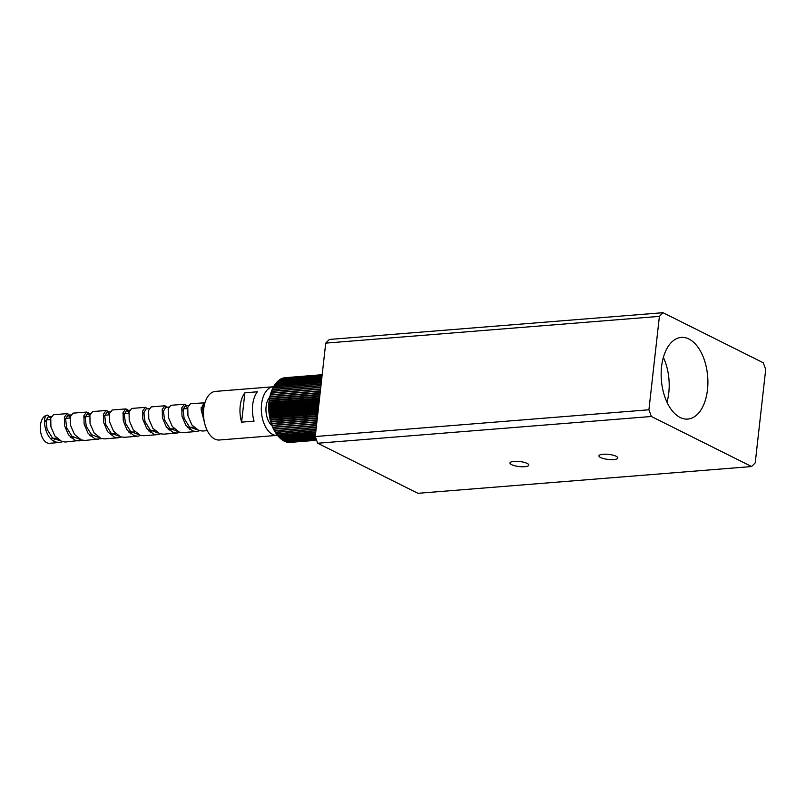 <?xml version="1.0" encoding="UTF-8"?>
<svg xmlns="http://www.w3.org/2000/svg" width="806" height="806" viewBox="0 0 806 806"><rect width="100%" height="100%" fill="white"/><g stroke="black" fill="none" stroke-linecap="round" stroke-linejoin="round"><path stroke-width="1.21" d="M269.748 397.136A16.251 9.219 85.4 0 0 266.04 411.795A16.251 9.219 85.4 0 0 272.035 425.689L272.932 427.19L316.687 423.684M188.715 427.512L188.181 428.077M169.139 429.084L168.605 429.648M149.563 430.656L149.029 431.21M129.988 432.218L129.454 432.782M90.836 435.361L90.302 435.925M71.26 436.933L70.727 437.487M82.041 440.167L65.477 442.01L61.81 441.547L54.879 435.975L50.909 426.737L50.758 418.284L53.498 414.707M73.195 437.295L72.066 438.635M101.616 438.605L85.053 440.449L81.396 439.975L74.454 434.414L70.485 425.165L70.323 416.712L73.074 413.135M118.129 437.789L104.629 438.877L100.962 438.404L94.03 432.842L90.06 423.593L89.899 415.14L92.65 411.574M112.749 433.608L112.346 434.152M124.326 437.295L120.537 436.842L113.606 431.27L109.636 422.022L109.475 413.569L112.225 410.002M132.325 432.036L130.794 433.93M143.901 435.724L140.113 435.27L133.181 429.699L129.212 420.46L129.051 412.007L131.741 408.44L145.362 407.342L147.689 408.783M151.901 430.464L150.359 432.359M163.497 434.152L159.689 433.699L152.757 428.137L148.788 418.888L148.626 410.435L151.316 406.869L164.938 405.771L167.265 407.211M171.476 428.893L169.935 430.787M183.063 432.59L179.264 432.127L172.333 426.565L168.363 417.317L168.202 408.864L170.892 405.297L184.514 404.209L186.841 405.65M191.052 427.321L189.511 429.215M202.628 431.019L198.84 430.555L191.909 424.994L187.939 415.745L187.778 407.292L190.468 403.725L204.956 402.788M203.586 416.45L202.588 408.269L204.553 404.249M197.188 429.85L189.41 426.868L184.141 418.395L183.043 409.579L185.32 405.75L187.647 407.896M177.612 431.411L169.834 428.429L164.565 419.966L163.467 411.151L165.744 407.312L168.827 407.09M158.047 432.983L150.259 430.001L144.989 421.538L143.891 412.712L146.168 408.884L149.251 408.662M138.471 434.555L130.683 431.573L125.414 423.11L124.315 414.284L126.592 410.456L128.92 412.601M118.895 436.127L111.107 433.144L105.838 424.671L104.74 415.856L107.017 412.027L109.354 414.173M99.319 437.698L91.531 434.706L86.262 426.243L85.174 417.427L87.441 413.599L89.778 415.745M79.744 439.26L71.956 436.278L66.686 427.815L65.598 418.999L67.865 415.161L70.203 417.317M60.168 440.832L52.38 437.849L47.111 429.386L46.023 420.561L48.289 416.732L50.808 418.042M204.381 422.112L201.026 409.146L204.089 402.637M199.485 430.757L196.553 431.502L192.886 431.039L185.954 425.467L181.975 416.228L181.824 407.776L184.514 404.209M179.909 432.318L176.977 433.074L173.31 432.61L166.379 427.039L162.409 417.8L162.248 409.347L164.938 405.771M160.334 433.89L157.402 434.646L153.734 434.172L146.803 428.611L142.833 419.362L142.672 410.909L145.362 407.342M140.768 435.462L137.826 436.217L134.159 435.744L127.227 430.182L123.258 420.934L123.096 412.481L125.786 408.914L127.398 409.549L129.041 412.068M121.192 437.033L118.25 437.779L114.583 437.315L107.651 431.744L103.682 422.505L103.521 414.052L106.211 410.486L107.823 411.11L109.465 413.639M98.675 439.351L95.007 438.887L88.076 433.316L84.106 424.077L83.945 415.624L86.635 412.047L88.247 412.682L89.889 415.211M79.099 440.922L75.432 440.449L68.5 434.887L64.53 425.639L64.369 417.186L67.059 413.619L68.671 414.254L70.313 416.783M62.465 441.738L59.523 442.494L55.856 442.02C43.746 438.635 41.731 413.377 47.917 415.211L49.448 417.186M59.523 442.494L49.468 443.3A14.085 7.989 -94.6 0 1 46.829 442.746A14.085 7.989 -94.6 0 1 40.3 427.583A14.085 7.989 -94.6 0 1 47.211 415.211L47.917 415.211M244.893 392.794L257.346 391.787A24.381 13.823 85.4 0 0 254.061 421.145L241.599 422.143A24.381 13.823 -94.6 0 1 244.893 392.794L241.599 422.143M273.587 386.739A24.381 13.823 85.4 0 0 273.284 386.759A24.381 13.823 85.4 0 0 261.315 408.168A24.381 13.823 85.4 0 0 272.609 434.414A24.381 13.823 85.4 0 0 277.183 435.371A24.381 13.823 85.4 0 0 277.526 435.331M277.183 435.371L219.343 440.005A24.381 13.823 -94.6 0 1 214.779 439.048A24.381 13.823 -94.6 0 1 203.485 412.803A24.381 13.823 -94.6 0 1 215.444 391.394L273.284 386.759M54.435 439.401A14.085 7.989 -94.6 0 1 53.468 440.882M44.421 422.112A9.481 5.38 -94.6 0 1 47.584 419.805L50.516 419.573M276.156 433.507A30.88 17.51 -94.6 0 1 276.136 433.467A30.88 17.51 -94.6 0 1 272.549 388.804L272.881 388.129M316.023 438.635L284.165 441.184A32.512 18.427 -94.6 0 1 284.014 441.104L283.41 440.489M315.75 437.89L282.987 440.519A32.512 18.427 -94.6 0 1 282.825 440.429L282.16 439.703M315.428 437.033L281.818 439.723A32.512 18.427 -94.6 0 1 281.667 439.613L280.941 438.786M315.307 436.026L280.679 438.807A32.512 18.427 -94.6 0 1 280.538 438.676L279.763 437.739M315.438 434.887L279.571 437.759A32.512 18.427 -94.6 0 1 279.43 437.608L278.04 435.845M315.579 433.618L278.503 436.59A32.512 18.427 -94.6 0 1 278.362 436.429L277.042 434.676M315.73 432.248L277.466 435.321A32.512 18.427 -94.6 0 1 277.335 435.139L276.136 433.467M272.932 427.19A32.512 18.427 -94.6 0 0 273.033 427.432L273.697 428.963A32.512 18.427 -94.6 0 0 273.808 429.185L274.524 430.646A32.512 18.427 -94.6 0 0 274.645 430.857L275.41 432.238A32.512 18.427 -94.6 0 0 275.531 432.439L276.347 433.739A32.512 18.427 -94.6 0 0 276.478 433.93L276.085 433.396M272.317 425.598L316.879 422.052L272.317 425.598A32.512 18.427 -94.6 0 1 272.226 425.356L271.672 423.704A32.512 18.427 -94.6 0 1 271.592 423.452L271.088 421.75A32.512 18.427 -94.6 0 1 271.018 421.488L270.584 419.745A32.512 18.427 -94.6 0 1 270.524 419.483L270.151 417.699A32.512 18.427 -94.6 0 1 270.101 417.427L269.788 415.624A32.512 18.427 -94.6 0 1 269.748 415.352L269.506 413.518A32.512 18.427 -94.6 0 1 269.476 413.246L269.305 411.403A32.512 18.427 -94.6 0 1 269.285 411.12L269.184 409.287A32.512 18.427 -94.6 0 1 269.174 409.005L269.133 407.161A32.512 18.427 -94.6 0 1 269.133 406.889L269.164 405.055A32.512 18.427 -94.6 0 1 269.174 404.783L269.275 402.97A32.512 18.427 -94.6 0 1 269.295 402.698L269.466 400.914A32.512 18.427 -94.6 0 1 269.496 400.653L269.738 398.899A32.512 18.427 -94.6 0 1 269.778 398.638L270.081 396.935A32.512 18.427 -94.6 0 1 270.141 396.673L270.504 395.021A32.512 18.427 -94.6 0 1 270.564 394.769L270.997 393.177A32.512 18.427 -94.6 0 1 271.068 392.935L271.572 391.394A32.512 18.427 -94.6 0 1 271.652 391.172L272.206 389.701A32.512 18.427 -94.6 0 1 272.297 389.489L272.902 388.099A32.512 18.427 -94.6 0 1 273.002 387.888L273.667 386.578A32.512 18.427 -94.6 0 1 273.778 386.386L321.302 382.578M321.453 381.238L274.604 384.986A32.512 18.427 -94.6 0 0 274.493 385.167L273.506 387.041M321.594 379.999L275.501 383.696A32.512 18.427 -94.6 0 0 275.38 383.858L274.322 385.752M321.715 378.891L276.438 382.518A32.512 18.427 -94.6 0 0 276.317 382.669L275.712 383.676M321.826 377.893L277.425 381.46A32.512 18.427 -94.6 0 0 277.294 381.591L276.73 382.497M321.926 377.037L278.463 380.513A32.512 18.427 -94.6 0 0 278.322 380.634L277.798 381.429M322.007 376.301L279.531 379.707A32.512 18.427 -94.6 0 0 279.39 379.807L278.916 380.482M322.078 375.697L280.639 379.022A32.512 18.427 -94.6 0 0 280.498 379.102L280.085 379.656M322.128 375.243L281.778 378.477A32.512 18.427 -94.6 0 0 281.626 378.538L281.284 378.971M322.158 374.911L282.946 378.064A32.512 18.427 -94.6 0 0 282.785 378.105L282.533 378.417M283.964 377.812L322.178 374.75L284.125 377.782A32.512 18.427 -94.6 0 0 283.964 377.812L283.813 377.994M322.188 374.689L285.123 377.702M288.84 442.484L316.617 440.257L289.001 442.494A32.512 18.427 -94.6 0 1 288.84 442.484L288.619 442.303M316.546 440.066L287.792 442.373A32.512 18.427 -94.6 0 1 287.631 442.343L287.289 442.061M316.415 439.723L286.573 442.111A32.512 18.427 -94.6 0 1 286.412 442.071L285.979 441.668M316.244 439.24L285.364 441.718A32.512 18.427 -94.6 0 1 285.213 441.658L284.679 441.144M278.322 380.634L321.916 377.137M279.39 379.807L321.997 376.392M287.631 442.343L316.526 440.026M286.412 442.071L316.395 439.663M285.213 441.658L316.214 439.169M284.014 441.104L315.982 438.545M282.825 440.429L315.71 437.789M281.667 439.613L315.388 436.912M280.538 438.676L315.327 435.885M279.43 437.608L315.458 434.726M278.362 436.429L315.599 433.447M277.335 435.139L315.75 432.056M276.478 433.93L315.902 430.767M276.347 433.739L315.922 430.565M275.531 432.439L316.073 429.195M275.41 432.238L316.103 428.973M274.645 430.857L316.264 427.523M274.524 430.646L316.284 427.291M273.808 429.185L316.456 425.77M273.697 428.963L316.486 425.528M273.033 427.432L316.667 423.936M317.08 420.208L271.38 423.875M272.226 425.356L316.909 421.77M271.672 423.704L317.101 420.067M317.292 418.304L270.806 422.032M271.592 423.452L317.131 419.805M271.088 421.75L317.322 418.042M317.514 416.359L270.292 420.148M271.018 421.488L317.352 417.78M270.584 419.745L317.554 415.977M317.735 414.385L269.859 418.223M270.524 419.483L317.584 415.705M270.151 417.699L317.796 413.881M317.957 412.37L269.486 416.259M270.101 417.427L317.826 413.599M269.788 415.624L318.027 411.755M318.189 410.335L269.184 414.264M269.748 415.352L318.058 411.473M269.506 413.518L318.269 409.609M318.42 408.289L268.962 412.259M269.476 413.246L318.299 409.327M269.305 411.403L318.511 407.463M318.652 406.244L268.811 410.244M269.285 411.131L318.541 407.171M269.184 409.287L318.753 405.307M318.874 404.209L268.741 408.229M269.174 409.005L318.783 405.025M269.133 407.161L318.995 403.161M319.105 402.184L268.741 406.214M269.133 406.889L319.025 402.889M269.164 405.055L319.236 401.045M319.327 400.179L268.811 404.229M269.174 404.783L319.267 400.763M269.275 402.97L319.468 398.95M319.549 398.204L268.972 402.265M269.295 402.698L319.498 398.678M269.466 400.914L319.7 396.884M319.77 396.27L269.194 400.33M269.496 400.653L319.73 396.623M269.738 398.899L319.922 394.88M319.982 394.386L269.496 398.436M269.778 398.638L319.952 394.618M270.081 396.935L320.143 392.915M320.184 392.562L269.869 396.602M270.141 396.673L320.173 392.663M270.504 395.021L320.355 391.021M270.564 394.769L320.385 390.779M270.997 393.177L320.556 389.197M271.068 392.935L320.587 388.966M271.572 391.394L320.758 387.454M271.652 391.172L320.778 387.233M272.206 389.701L320.939 385.792M272.297 389.489L320.969 385.58M272.902 388.099L321.12 384.23M273.002 387.888L321.141 384.029M273.667 386.578L321.282 382.759M274.493 385.167L321.433 381.399M275.38 383.858L321.574 380.16M276.317 382.669L321.705 379.032M277.294 381.591L321.816 378.024M280.498 379.102L322.068 375.767M281.626 378.538L322.118 375.294M282.785 378.105L322.158 374.951M315.247 436.53L317.705 443.24L651.369 416.49L751.605 466.543L755.222 462.876L765.7 369.47L763.242 362.76L663.016 312.698L329.352 339.457L325.725 343.124L315.247 436.53L648.921 409.78L659.399 316.375L325.725 343.124M603.069 454.252A9.481 2.529 -173.6 0 0 598.959 455.843A9.481 2.529 -173.6 0 0 603.855 458.664A9.481 2.529 -173.6 0 0 613.698 459.561A9.481 2.529 -173.6 0 0 617.809 457.959A9.481 2.529 -173.6 0 0 612.913 455.138A9.481 2.529 -173.6 0 0 603.069 454.252M514.087 461.385A9.481 2.529 -173.6 0 0 509.986 462.976A9.481 2.529 -173.6 0 0 514.883 465.797A9.481 2.529 -173.6 0 0 524.716 466.694A9.481 2.529 -173.6 0 0 528.827 465.092A9.481 2.529 -173.6 0 0 523.93 462.281A9.481 2.529 -173.6 0 0 514.087 461.385M317.705 443.24L417.941 493.302L751.605 466.543M707.487 389.711A40.965 23.223 85.4 0 0 681.251 337.412A40.965 23.223 85.4 0 0 661.565 366.78A40.965 23.223 85.4 0 0 687.8 419.08A40.965 23.223 85.4 0 0 707.487 389.711M651.369 416.49L648.921 409.78M659.399 316.375L663.016 312.698M663.378 357.39A40.965 23.223 -94.6 0 1 668.789 392.814A40.965 23.223 -94.6 0 1 666.975 402.204M185.32 405.75L188.403 405.519M126.592 410.456L129.675 410.234M107.017 412.027L110.1 411.795M87.441 413.589L90.524 413.367M67.865 415.161L70.948 414.939M48.289 416.732L51.372 416.511M207.273 430.646L202.508 431.029M196.553 431.502L182.932 432.6M176.977 433.074L163.356 434.162M157.402 434.646L143.78 435.734M137.826 436.217L124.205 437.305M125.786 408.914L112.165 410.002M106.211 410.486L92.599 411.574M86.635 412.057L73.024 413.146M203.948 407.272L201.157 407.493M187.546 408.582L183.153 408.934M128.819 413.287L122.865 413.77M109.243 414.858L103.289 415.342M89.668 416.43L83.713 416.904M70.092 418.002L65.699 418.354M67.059 413.619L53.448 414.717M193.662 427.12L187.697 427.593M174.086 428.681L168.122 429.165M154.51 430.253L148.546 430.736M134.934 431.825L128.98 432.298M115.359 433.396L111.742 433.688M92.166 435.25L89.829 435.442M72.59 436.822L70.253 437.013M56.632 438.101L50.677 438.585"/></g></svg>
